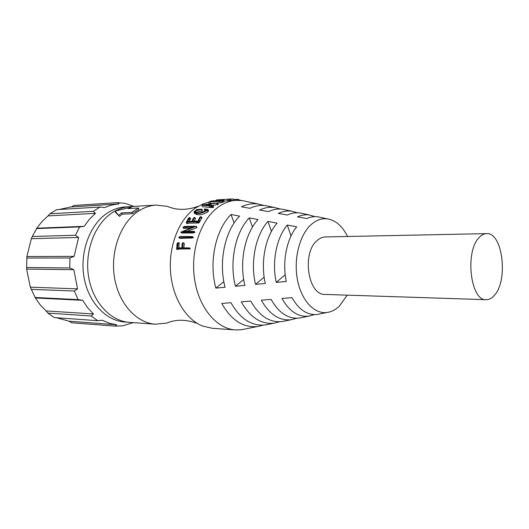 <?xml version="1.0" encoding="UTF-8"?>
<svg xmlns="http://www.w3.org/2000/svg" width="529" height="529" viewBox="0 0 529 529"><rect width="100%" height="100%" fill="white"/><g stroke="black" fill="none" stroke-linecap="round" stroke-linejoin="round"><path stroke-width="0.79" d="M208.763 202.25L203.196 203.87L195.234 208.162C179.305 219.224 168.804 245.086 170.477 271.007C172.11 296.934 185.6 319.337 202.455 326.003L212.202 328.278L235.392 329.937C216.46 328.774 198.58 307.468 194.507 278.77C190.328 250.105 200.974 219.264 218.484 206.912C224.137 202.905 230.036 200.709 236.179 200.339L242.262 200.59L246.428 201.483M171.429 321.387L166.589 323.093L155.374 324.204C136.35 323.014 118.509 303.382 114.429 277.11C110.257 250.872 120.83 222.643 138.347 211.216C144.007 207.513 149.925 205.47 156.095 205.093L167.296 206.336L172.117 208.102M127.046 322.095C107.678 322.234 88.852 303.772 84.157 278.036C79.35 252.346 89.851 224.151 107.691 212.863C114.085 208.81 120.771 206.806 127.747 206.859M71.349 206.945L73.967 205.47L117.55 202.64L124.897 203.321L134.016 206.403M117.55 202.64L119.051 203.929L70.674 206.984L59.175 209.524M100.054 207.024L56.616 209.676L49.905 213.769L93.269 211.322L100.054 207.024L104.53 207.599L111.374 205.1L118.384 203.969M155.374 324.204L129.393 322.346C110.402 321.149 92.628 302.059 88.568 276.574C84.409 251.123 94.922 223.727 112.393 212.612C118.033 209.001 123.938 207.011 130.094 206.634L156.095 205.093M131 207.216L128.091 208.591L138.499 207.996L138.968 209.405L132.521 213.67L122.12 214.205L119.567 216.394L115.553 212.44L114.998 211.104L131 207.216L131.331 208.406M220.11 202.766L217.862 202.898M215.164 203.057L209.067 203.586L208.717 202.025L210.125 201.761L210.463 203.328M210.125 201.761L219.806 201.404L223.873 200.061L224.117 201.675L220.157 202.984L219.919 201.397M230.704 199.036L216.48 199.929L216.54 200.392L216.48 199.929L230.856 199.023L230.948 200.643L224.025 201.086M213.042 205.893L213.65 207.328L211.316 207.586L202.409 206.647L202.151 204.994L217.849 202.871L218.027 204.498L211.097 205.609M217.637 202.944L218.027 204.498M320.713 217.432L317.843 216.817C314.16 216.315 310.503 216.89 306.886 218.543L297.529 216.857C301.404 215.065 305.319 214.437 309.273 214.972L315.059 216.639M303.117 213.65L299.963 212.975C295.711 212.393 291.505 213.075 287.346 215.025L278.28 213.392C282.698 211.309 287.161 210.575 291.677 211.197L297.463 212.777M286.116 210.006L282.671 209.266C277.864 208.598 273.109 209.385 268.408 211.62L259.607 210.046C264.566 207.672 269.585 206.839 274.657 207.547L280.449 209.061M269.684 206.475L265.948 205.675C260.579 204.921 255.269 205.807 250.025 208.327L241.488 206.799C246.99 204.148 252.558 203.215 258.198 204.009L264.004 205.47M347.203 295.142L339.42 306.086C335.584 309.763 331.412 311.898 326.915 312.5C314.001 314.246 300.882 299.917 297.245 278.671C293.516 257.471 300.188 233.434 312.084 223.793C316.997 219.826 322.135 218.193 327.484 218.88C335.763 220.315 342.455 226.181 347.56 236.483M486.177 299.692L325.137 294.422C307.785 295.519 301.497 252.188 317.539 240.212C320.045 238.096 322.697 237.005 325.487 236.939L486.581 233.626C502.59 232.079 508.508 280.218 494.483 295.235C491.917 298.257 489.153 299.738 486.177 299.692C470.38 301.14 464.66 251.083 479.334 237.349C481.628 234.936 484.042 233.692 486.581 233.626M56.464 317.717L68.988 321.189L116.651 324.78L109.344 323.272L102.262 320.263L97.759 320.706L91.147 316.005L47.828 313.089L46.036 310.907L93.468 313.981L87.655 307.733L82.676 300.313L35.37 297.979L40.29 304.995L46.036 310.907M26.615 269.082L30.332 287.168L77.571 288.86L73.809 269.684L26.615 269.082L26.88 256.532L26.615 269.082M31.35 238.691L26.88 256.532L74.08 256.373L78.623 237.461L31.35 238.691L32.276 236.503L36.845 228.191L84.184 226.339L89.454 219.231L95.504 213.346L48.02 215.905L42.042 221.472L36.845 228.191M133.315 322.63L122.47 325.864L115.091 326.115L71.56 322.763L68.988 321.189M97.759 320.706L54.375 317.565L47.828 313.089M35.37 297.979L30.332 287.168M48.02 215.905L49.905 213.769M93.269 211.322L95.504 213.346M84.184 226.339L79.621 226.928L75.442 235.26L78.623 237.461M74.08 256.373L69.967 257.987L69.762 267.965L73.809 269.684M77.571 288.86L74.298 291.01L78.14 299.586L82.676 300.313M93.468 313.981L91.147 316.005M116.651 324.78L115.091 326.115M34.96 297.49L78.14 299.586M74.298 291.01L31.165 289.35M26.675 267.502L69.762 267.965M69.967 257.987L26.873 258.046M32.276 236.503L75.442 235.26M79.621 226.928L36.408 228.601M119.567 216.394L114.998 211.104M118.86 215.151L121.478 212.909L122.12 214.205M132.521 213.67L131.88 212.36L121.478 212.909M131.88 212.36L138.499 207.996M245.654 328.912L241.482 329.752L235.392 329.937M179.06 243.254L178.815 247.85M183.107 242.652L182.088 243.538L181.923 247.81L177.592 247.863L177.903 242.685L177.142 243.479L176.547 249.014L177.546 248.617L187.702 248.756L189.137 247.949L182.604 247.803L183.107 242.652L184.304 243.433L183.821 247.79M189.104 247.817L190.288 248.26L189.931 248.67L188.893 249.172L187.702 248.756M186.373 248.491L187.557 248.914L178.729 249.04L177.737 249.43M180.144 238.354L179.033 237.653L180.144 238.354L192.067 238.01L193.442 237.389L192.338 236.608L180.085 236.39L178.67 237.766M184.171 228.488L182.855 227.635L185.282 227.252L186.287 228.217L184.171 228.488L183.173 227.53M193.984 231.325L195.036 232.185L193.455 232.978L181.824 233.058L180.766 232.218L192.397 232.132L193.984 231.318L183.437 231.484L196.173 226.26L197 227.589L186.955 231.378M190.546 228.072L186.287 228.217M189.779 217.505L188.503 218.153L186.155 222.656L187.292 222.107L197.985 221.876L201.132 216.632L199.81 217.26L197.952 221.076L192.629 221.287L194.718 217.379L193.422 218.034L191.948 221.314L187.676 221.486L189.779 217.505L190.625 218.708L189.151 221.426M194.718 217.379L195.565 218.589L194.136 221.228M201.132 216.632L201.972 217.862L198.917 222.974L188.218 223.198L187.087 223.734L186.373 222.643M201.489 209.411L201.807 209.127L202.462 210.535L202.151 210.813L195.988 212.38L195.294 211.018L201.489 209.411L202.151 210.813M205.781 210.449L204.829 210.43L204.174 209.021L205.126 209.041L205.781 210.449M196.55 209.973L196.385 209.623L197.403 209.669L194.527 211.177L193.984 212.314L196.497 213.313C199.704 213.835 203.334 212.837 207.388 210.317L207.89 209.385L208.558 210.8L208.082 211.693C204.035 214.166 200.425 215.144 197.257 214.615L194.712 213.617L194.189 212.678M177.896 245.02L179.06 245.535M178.108 243.247L179.258 243.809M178.174 242.818L179.331 243.386M177.546 248.617L178.729 249.04M185.15 248.531L186.334 248.954M188.02 248.637L189.203 249.06M188.747 248.233L189.931 248.67M189.137 247.949L190.321 248.392M183.146 242.864L184.304 243.433M179.033 237.653L188.225 237.204L190.949 237.296L192.067 238.01M190.949 237.296L191.762 236.992L192.867 237.706M191.762 236.992L193.164 237.581M192.06 236.853L193.442 237.389M196.173 226.26L184.31 226.392L182.855 227.635M185.282 227.252L193.449 226.974L180.766 232.218M196.001 226.61L197 227.589M188.985 218.887L189.858 220.057M189.732 217.644L190.579 218.841M187.292 222.107L188.218 223.198M196.239 221.73L197.165 222.835M196.722 221.737L197.648 222.835M197.099 221.717L198.025 222.821M197.985 221.876L198.917 222.974M198.712 221.129L199.625 222.246M199.168 220.15L200.068 221.294M200.861 217.075L201.708 218.292M201.06 216.784L201.899 218.008M194.665 217.525L195.512 218.728M196.497 213.313L197.257 214.615M207.388 210.317L208.082 211.693M207.89 209.385L204.174 209.021M205.126 209.041L207.084 209.61L206.508 210.568L199.883 212.764C197.383 213.141 195.67 212.889 194.745 212.003L195.294 211.018M201.807 209.127L196.385 209.623M209.901 207.328L209.352 205.847L210.661 206.052L211.223 207.533M210.661 206.052L211.316 207.586M210.747 206.105L211.448 206.105L212.017 207.58M211.448 206.105L213.002 205.794L209.034 205.417L210.826 203.929L211.296 205.457M215.858 288.113C208.664 262.133 215.567 229.705 231.028 214.516L239.597 216.116C224.878 230.928 218.312 262.126 225.083 287.24L215.858 288.113L223.853 281.653M235.425 286.268C229.117 262.119 235.312 232.297 249.212 217.915L258.046 219.568C244.881 233.547 239.015 262.113 244.907 285.376L235.425 286.268L243.71 279.438M255.547 284.371C250.105 262.106 255.606 234.949 267.958 221.426L277.07 223.139C265.446 236.232 260.268 262.1 265.307 283.451L255.547 284.371L264.156 277.123M276.25 282.413C271.655 262.1 276.475 237.666 287.293 225.063L296.696 226.829C286.592 238.982 282.096 262.093 286.295 281.461L276.25 282.413L285.21 274.703M314.464 314.59L308.658 316.183C298.125 317.169 289.231 311.264 281.977 298.468L291.988 297.629C298.878 309.769 307.303 315.377 317.255 314.451L320.131 313.869M296.822 318.24L291.016 319.747C279.246 320.865 269.354 314.345 261.339 300.188L271.066 299.374C278.723 312.897 288.14 319.126 299.321 318.074L302.489 317.433M279.768 321.751L273.956 323.193C260.956 324.449 250.058 317.34 241.27 301.854L250.733 301.067C259.157 315.925 269.572 322.763 281.99 321.572L285.448 320.872M263.277 325.137L257.451 326.525C243.214 327.927 231.318 320.243 221.763 303.467L230.961 302.707C240.153 318.875 251.573 326.287 265.227 324.958L268.97 324.204M210.826 203.929L216.672 203.063L217.115 204.611M216.672 203.063L217.591 202.951M201.906 205.153L209.352 205.847M233.203 199.585L235.22 199.466L235.187 200.392M235.22 199.466L235.696 199.433L235.656 200.365M235.696 199.433L236.066 199.407L236.033 200.346M236.066 199.407L236.899 199.321L236.866 200.306M236.899 199.321L237.819 199.407L237.779 200.286M237.819 199.407L238.519 199.572L238.48 200.286M238.519 199.572L240.907 200.425M216.731 199.922L216.771 200.379M227.516 199.254L227.649 200.875M228.64 199.188L228.773 200.808M229.731 199.116L229.857 200.736M230.135 199.076L230.247 200.696M230.856 199.023L233.19 199.01L233.196 200.511M223.873 200.061L211.362 201.007L208.717 202.025M221.585 201.033L221.922 202.62M222.279 200.696L222.59 202.29M223.218 200.352L223.496 201.952M231.028 214.516L234.129 222.993M249.212 217.915L252.492 227.073M267.958 221.426L271.45 231.378M287.293 225.063L291.036 235.96M209.497 204.287L208.439 205.397L203.883 204.968L209.497 204.287M210.502 201.589L216.89 200.584L214.88 201.324L210.502 201.589M220.937 200.967L215.541 201.284L221.248 200.114L223 200.193L220.937 200.967M214.853 200.577L214.966 201.291M221.353 200.822L221.248 200.114M188.331 248.465L189.514 248.894M181.063 237.369L182.174 238.076M188.225 237.204L189.336 237.918M190.189 231.947L191.247 232.793M192.397 232.132L193.455 232.978M193.449 231.702L194.507 232.562M189.541 217.955L190.394 219.145M212.36 205.993L212.923 207.474M218.748 199.79L218.788 200.299M198.011 206.376C186.849 210.35 176.613 210.337 167.296 206.336M133.863 206.409L133.209 206.098M230.895 200.65L236.179 200.339M327.484 218.88L317.843 216.817M309.273 214.972L299.963 212.975M291.677 211.197L282.671 209.266M274.657 207.547L265.948 205.675M258.198 204.009L242.262 200.59M133.156 322.617L132.495 322.921M197.297 323.431C186.188 319.324 175.952 319.212 166.589 323.093M179.305 243.175L178.154 242.593M177.777 249.582L176.593 249.172M187.087 223.734L186.162 222.669M213.65 207.328L213.094 205.847M326.915 312.5L317.255 314.451M308.658 316.183L299.321 318.074M291.016 319.747L281.99 321.572M273.956 323.193L265.227 324.958M257.451 326.525L241.482 329.752M218.292 204.419L217.849 202.871M233.216 200.511L233.19 199.01M220.157 202.984L219.806 201.404M221.942 202.574L221.611 200.987M221.935 202.607L221.605 201.02"/></g></svg>
